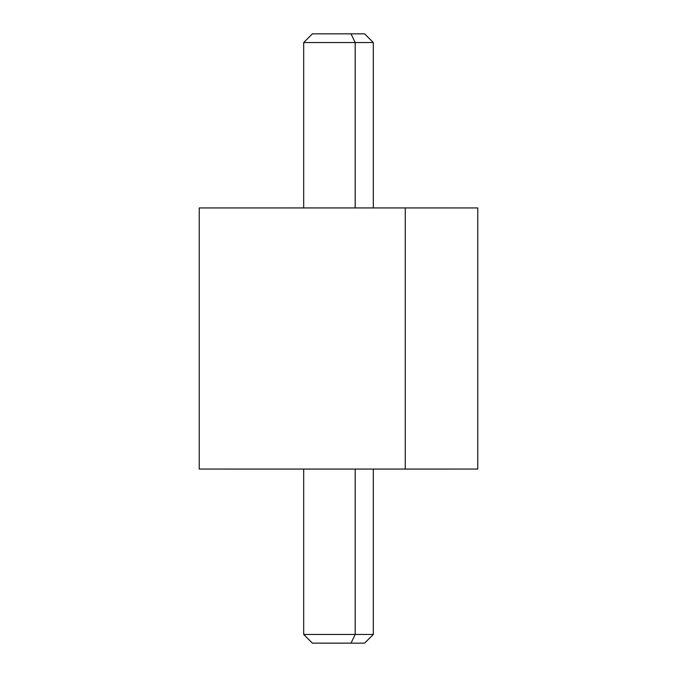 <?xml version="1.0" encoding="UTF-8"?>
<svg xmlns="http://www.w3.org/2000/svg" width="677" height="677" viewBox="0 0 677 677"><rect width="100%" height="100%" fill="white"/><g stroke="black" fill="none" stroke-linecap="round" stroke-linejoin="round"><path stroke-width="1.02" d="M477.767 469.068L405.269 469.068L405.269 207.932L477.767 207.932L477.767 469.068M405.269 207.932L405.269 469.068L199.233 469.068L199.233 207.932L405.269 207.932L284.247 207.915M271.731 469.068L405.269 469.068M325.984 643.15L351.016 643.15L355.188 634.442L351.016 643.15L364.615 643.15L373.315 634.442L355.188 634.442L355.188 469.085L451.161 469.085L225.492 469.085L355.188 469.085L355.188 634.442L303.685 634.442L373.315 634.442L373.315 469.085M355.188 469.085L321.812 469.085M351.016 643.15L312.385 643.15L303.685 634.442L303.685 469.085M373.315 207.915L373.315 42.558L355.188 42.558L351.016 33.85L364.615 33.85L373.315 42.558L303.685 42.558L355.188 42.558L355.188 207.915L355.188 42.558L351.016 33.85L325.984 33.85M303.685 207.915L303.685 42.558L312.385 33.85L351.016 33.85M392.753 207.915L451.652 207.915"/></g></svg>

